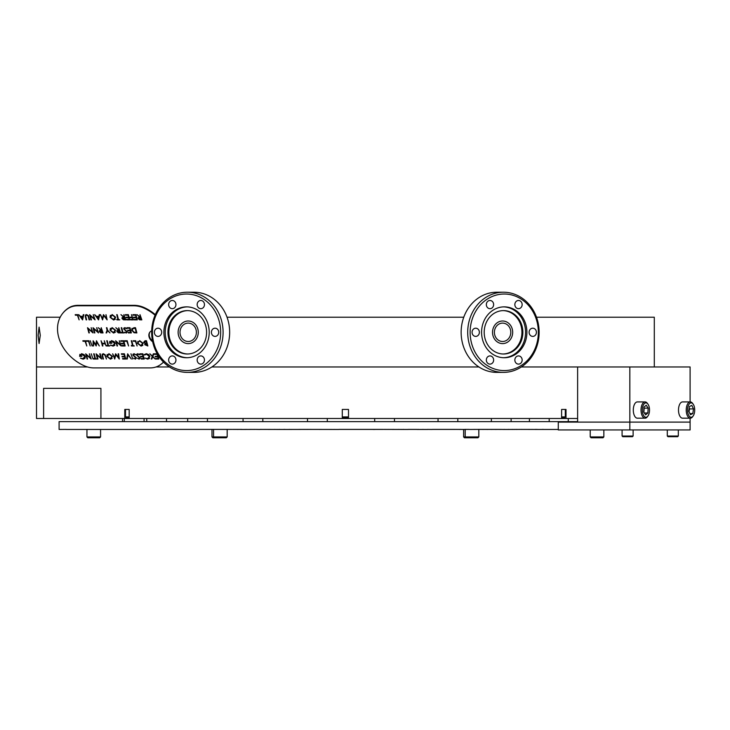 <?xml version="1.0" encoding="UTF-8"?>
<svg xmlns="http://www.w3.org/2000/svg" width="730" height="730" viewBox="0 0 730 730"><rect width="100%" height="100%" fill="white"/><g stroke="black" fill="none" stroke-linecap="round" stroke-linejoin="round"><path stroke-width="1.09" d="M38.124 335.316L39.092 327.122L40.278 335.316L39.092 343.511L38.124 335.316M629.835 366.962L521.366 366.962L577.631 366.962L577.631 422.104L629.835 422.104L629.835 366.962L690.106 366.962L690.106 401.92M478.917 366.962L211.882 366.962L478.917 366.962M169.433 366.962L156.065 366.962L169.433 366.962M345.399 418.491L129.183 418.491L129.183 409.448L124.784 409.448L124.784 418.491L100.922 418.491L100.922 388.36L43.617 388.36L43.617 418.491L36.518 418.491L36.5 366.962L87.509 366.962L36.5 366.962L36.5 317.231L60.179 317.231M654.299 366.962L654.299 317.231L536.514 317.231M463.76 317.231L227.039 317.231M495.36 327.998A9.189 8.194 90 0 0 502.605 341.494A9.189 8.194 90 0 0 509.841 336.603A9.189 8.194 90 0 0 502.605 323.107A9.189 8.194 90 0 0 495.36 327.998M511.502 337.598A11.297 10.065 90 0 0 502.605 320.999A11.297 10.065 90 0 0 493.699 327.013A11.297 10.065 90 0 0 502.605 343.602A11.297 10.065 90 0 0 511.502 337.598M192.985 324.841A9.189 8.194 -90 0 0 188.194 323.107A9.189 8.194 -90 0 0 180.401 329.486A9.189 8.194 -90 0 0 183.412 339.76A9.189 8.194 -90 0 0 188.194 341.494A9.189 8.194 -90 0 0 195.987 335.125A9.189 8.194 -90 0 0 192.985 324.841M182.317 341.476A11.297 10.065 -90 0 0 188.194 343.602A11.297 10.065 -90 0 0 197.775 335.773A11.297 10.065 -90 0 0 194.08 323.125A11.297 10.065 -90 0 0 188.194 320.999A11.297 10.065 -90 0 0 178.613 328.838A11.297 10.065 -90 0 0 182.317 341.476M206.599 332.305A21.699 19.336 -90 0 0 187.263 310.606A21.699 19.336 -90 0 0 167.936 332.305A21.699 19.336 -90 0 0 187.263 354.004A21.699 19.336 -90 0 0 206.599 332.305M187.729 310.606A21.699 19.336 -90 0 0 168.867 332.305A21.699 19.336 -90 0 0 187.729 353.995M187.218 306.874A25.431 22.666 -90 0 0 165.217 332.305A25.431 22.666 -90 0 0 187.218 357.727M209.218 332.305A25.431 22.666 -90 0 0 186.552 306.865A25.431 22.666 -90 0 0 163.894 332.305A25.431 22.666 -90 0 0 186.552 357.737A25.431 22.666 -90 0 0 209.218 332.305M186.552 370.575A38.27 34.1 -90 0 0 220.652 332.305A38.27 34.1 -90 0 0 186.552 294.026A38.27 34.1 -90 0 0 152.451 332.305A38.27 34.1 -90 0 0 186.552 370.575M187.373 292.219A40.077 35.715 90 0 1 223.088 332.305A40.077 35.715 90 0 1 187.373 372.382A40.077 35.715 90 0 1 151.667 332.305A40.077 35.715 90 0 1 187.373 292.219L193.943 292.219A40.077 35.715 -90 0 1 229.658 332.305A40.077 35.715 -90 0 1 193.943 372.382L187.373 372.382M215.067 328.199A4.097 3.65 -90 0 0 215.067 336.402A4.097 3.65 -90 0 0 215.067 328.199M200.814 355.921A4.097 3.65 -90 0 0 200.814 364.115A4.097 3.65 -90 0 0 200.814 355.921M172.298 355.921A4.097 3.65 -90 0 0 172.298 364.115A4.097 3.65 -90 0 0 172.298 355.921M158.036 328.199A4.097 3.65 -90 0 0 158.036 336.402A4.097 3.65 -90 0 0 158.036 328.199M172.298 300.486A4.097 3.65 -90 0 0 172.298 308.68A4.097 3.65 -90 0 0 172.298 300.486M200.814 300.486A4.097 3.65 -90 0 0 200.814 308.68A4.097 3.65 -90 0 0 200.814 300.486M178.129 332.305A11.297 10.065 -90 0 0 188.194 343.602A11.297 10.065 -90 0 0 198.268 332.305A11.297 10.065 -90 0 0 188.194 320.999A11.297 10.065 -90 0 0 178.129 332.305M522.862 332.305A21.699 19.336 90 0 0 503.527 310.606A21.699 19.336 90 0 0 484.2 332.305A21.699 19.336 90 0 0 503.527 354.004A21.699 19.336 90 0 0 522.862 332.305M503.061 353.995A21.699 19.336 90 0 0 521.932 332.305A21.699 19.336 90 0 0 503.061 310.606M503.581 357.727A25.431 22.666 90 0 0 525.573 332.305A25.431 22.666 90 0 0 503.581 306.874M526.905 332.305A25.431 22.666 90 0 0 504.238 306.865A25.431 22.666 90 0 0 481.581 332.305A25.431 22.666 90 0 0 504.238 357.737A25.431 22.666 90 0 0 526.905 332.305M504.238 370.575A38.27 34.1 90 0 0 538.348 332.305A38.27 34.1 90 0 0 504.238 294.026A38.27 34.1 90 0 0 470.138 332.305A38.27 34.1 90 0 0 504.238 370.575M503.417 292.219A40.077 35.715 -90 0 1 539.132 332.305A40.077 35.715 -90 0 1 503.417 372.382A40.077 35.715 -90 0 1 467.711 332.305A40.077 35.715 -90 0 1 503.417 292.219L496.856 292.219A40.077 35.715 90 0 0 461.141 332.305A40.077 35.715 90 0 0 496.856 372.382L503.417 372.382M532.763 328.199A4.097 3.65 90 0 0 532.763 336.402A4.097 3.65 90 0 0 532.763 328.199M518.501 355.921A4.097 3.65 90 0 0 518.501 364.115A4.097 3.65 90 0 0 518.501 355.921M489.985 355.921A4.097 3.65 90 0 0 489.985 364.115A4.097 3.65 90 0 0 489.985 355.921M475.723 328.199A4.097 3.65 90 0 0 475.723 336.402A4.097 3.65 90 0 0 475.723 328.199M489.985 300.486A4.097 3.65 90 0 0 489.985 308.68A4.097 3.65 90 0 0 489.985 300.486M518.501 300.486A4.097 3.65 90 0 0 518.501 308.68A4.097 3.65 90 0 0 518.501 300.486M492.531 332.305A11.297 10.065 90 0 0 502.605 343.602A11.297 10.065 90 0 0 512.67 332.305A11.297 10.065 90 0 0 502.605 320.999A11.297 10.065 90 0 0 492.531 332.305M130.734 332.396L130.314 330.79L127.768 330.79L127.622 330.252L130.168 330.252L129.666 328.217L127.12 328.217L126.993 327.706L129.986 327.706L131.354 332.926L128.325 332.926L128.188 332.396L130.752 332.36L130.332 330.754L127.786 330.754L127.659 330.252M131.345 332.898L128.352 332.898L128.215 332.396M86.614 319.849L85.337 316.692L85.41 314.949M89.58 319.849L88.102 316.026L86.596 315.031L85.675 315.907M88.759 316.729L89.58 319.877L89.106 319.877L88.084 316.053L86.578 315.059L85.647 315.944L86.624 319.877L86.14 319.877L85.319 316.729L86.405 314.53L88.376 315.625L88.759 316.729M90.219 345.947L88.54 341.266L86.478 341.266L86.341 340.755L88.859 340.755L90.228 345.974L88.522 341.293L86.45 341.293L86.313 340.755M137.112 345.947L135.433 341.266L133.362 341.266L133.234 340.755M133.344 341.293L133.198 340.755L135.743 340.755L137.112 345.974L135.406 341.293L133.344 341.293M118.598 357.499L118.16 353.804M114.619 357.508L115.669 353.804L118.607 357.572L118.132 353.804L118.616 353.804L119.273 359.032L115.878 354.762M114.783 358.996L112.666 353.804L114.61 357.563L115.559 353.804M119.273 358.996L115.888 354.716L114.71 359.032L112.63 353.804M152.46 356.048L153.355 353.804L153.902 353.804L152.844 356.468L155.198 359.032L152.679 356.897L151.831 359.032L151.274 359.032L152.287 356.468L149.842 353.804L152.46 356.048L153.346 353.804M151.849 358.996L151.302 358.996L152.314 356.441L149.887 353.804M155.171 358.996L152.689 356.906M155.079 315.196A37.668 29.072 -141.8 0 0 144.23 308.215A22.904 17.675 -141.8 0 0 133.809 305.788L77.699 305.788A22.904 17.675 -141.8 0 0 68.547 308.215A37.668 29.072 -141.8 0 0 62.534 313.562A37.668 29.072 -141.8 0 0 83.558 365.474A22.904 17.675 -141.8 0 0 93.978 367.902L150.097 367.902A22.904 17.675 -141.8 0 0 159.24 365.474A37.668 29.072 -141.8 0 0 163.502 362.107M155.317 314.639A37.668 29.072 -141.8 0 0 144.586 307.759A22.904 17.675 -141.8 0 0 134.165 305.332L78.055 305.332A22.904 17.675 -141.8 0 0 68.903 307.759A37.668 29.072 -141.8 0 0 62.889 313.106A37.668 29.072 -141.8 0 0 62.716 313.334M150.042 331.968A7.537 5.813 -141.8 0 0 152.497 340.928M151.685 330.79A7.537 5.813 -141.8 0 0 149.86 332.187A7.537 5.813 -141.8 0 0 152.67 341.768M100.804 357.837L99.782 353.804M97.948 358.996L96.132 353.804M101.598 358.996L96.898 354.889L97.957 359.032L97.473 359.032L96.104 353.804L100.822 357.91L99.754 353.804L100.229 353.804L101.598 359.032L96.88 354.917M84.981 358.366L83.147 359.133L80.464 358.111M84.552 357.946L84.835 356.413L81.678 354.205L79.962 355.811L81.76 355.811L81.897 356.349L79.652 356.322L79.889 354.342M81.897 356.349L79.625 356.349L81.587 353.676L84.169 354.661L85.291 356.423L84.972 358.384L83.12 359.16L80.437 358.138L82.992 358.631L84.817 356.441L81.705 354.178L80.236 354.789M124.511 345.445L124.091 343.839L121.545 343.839L121.408 343.301L123.954 343.301L123.425 341.293L120.879 341.293L120.742 340.755L123.771 340.755L125.14 345.974L122.111 345.974L121.965 345.445L124.538 345.409L124.118 343.803L121.572 343.803L121.436 343.301M123.972 343.273L123.452 341.266L120.906 341.266L120.769 340.755M125.131 345.947L122.129 345.947L122.001 345.445M106.443 318.353L106.005 314.657L107.118 319.877L103.715 315.597L102.556 319.877L100.475 314.657L102.456 318.417L103.514 314.657L106.452 318.426L105.978 314.657M102.465 318.362L103.423 314.657M102.629 319.849L100.512 314.657M107.118 319.849L103.724 315.615M83.813 314.657L82.563 319.877L78.712 314.657L80.473 316.336L82.91 316.336L83.284 314.657L83.813 314.657M94.316 318.755L93.239 314.657L95.092 319.877L90.365 315.771L91.442 319.877L90.958 319.877L89.589 314.657L94.316 318.755M117.201 314.657L118.433 319.348L119.738 319.877L116.919 319.877L116.782 319.348L117.95 319.348L116.718 314.657L117.201 314.657M125.323 314.657L128.352 314.657L129.721 319.877L126.692 319.877L126.555 319.348L129.1 319.348L128.681 317.742L126.135 317.742L125.998 317.203L128.544 317.203L128.015 315.196L125.469 315.196L125.323 314.657M132.896 314.657L135.926 314.657L137.295 319.877L134.265 319.877L134.128 319.348L136.674 319.348L136.254 317.742L133.709 317.742L133.563 317.203L136.118 317.203L135.588 315.196L133.043 315.196L132.896 314.657M92.226 331.812L91.159 327.706L93.002 332.926L88.275 328.819L89.352 332.926L88.877 332.926L87.509 327.706L92.226 331.812M101.205 327.706L103.058 332.926L100.749 332.862L99.317 331.529L100.849 330.115L98.249 327.706L101.443 330.115L101.205 327.706M112.11 327.578L115.659 330.298L113.588 333.062L110.02 330.325L112.11 327.578M121.728 327.706L122.95 332.396L124.264 332.926L121.445 332.926L121.299 332.396L122.467 332.396L121.244 327.706L121.728 327.706M130.168 330.252L129.648 328.245L127.102 328.245L126.956 327.706M82.873 340.755L85.419 340.755L86.788 345.974L85.072 341.293L83.01 341.293L82.873 340.755M90.237 340.755L92.09 345.974L90.237 340.755M104.281 340.755L106.133 345.974L105.093 343.839L102.337 343.839L102.894 345.974L102.419 345.974L101.05 340.755L102.2 343.301L104.947 343.301L104.281 340.755L104.938 343.273M115.23 343.374L113.059 346.111L110.376 345.089L112.931 345.573L114.747 343.392L111.617 341.156L109.901 342.762L111.69 342.762L111.836 343.301L109.564 343.301L111.526 340.627L114.108 341.613L115.23 343.374M131.756 340.755L132.979 345.445L134.293 345.974L131.473 345.974L131.327 345.445L132.504 345.445L131.272 340.755L131.756 340.755M139.631 340.627L143.171 343.346L141.109 346.111L137.532 343.374L139.631 340.627M91.213 353.804L93.066 359.032L91.213 353.804M108.934 353.676L112.475 356.395L110.412 359.16L106.835 356.423L108.934 353.676M121.372 353.804L124.401 353.804L125.77 359.032L122.74 359.032L122.594 358.494L125.149 358.494L124.721 356.888L122.175 356.888L122.038 356.349L124.584 356.349L124.054 354.342L121.508 354.342L121.372 353.804M130.944 353.804L132.787 359.032L130.944 353.804M136.574 355.09L137.742 353.676L139.676 354.816L137.879 354.205L137.057 355.09L140.151 357.946L139.147 359.16L137.486 358.275L139.056 358.631L139.676 357.965L136.574 355.09M149.878 356.45L147.697 359.16L145.069 358.074L147.588 358.631L149.385 356.413L146.401 354.205L144.202 354.771L146.255 353.676L148.71 354.588L149.878 356.45M157.625 354.47L158.821 359.032L155.791 359.032L155.645 358.494L158.191 358.494L157.771 356.888L155.225 356.888L155.089 356.349L157.634 356.349L157.105 354.342L154.559 354.342L154.422 353.804L157.242 353.804M139.822 353.804L142.852 353.804L144.221 359.032L141.191 359.032L141.054 358.494L143.6 358.494L143.18 356.888L140.625 356.888L140.489 356.349L143.034 356.349L142.514 354.342L139.959 354.342L139.822 353.804L139.987 354.315L142.532 354.315L143.025 356.322M132.86 355.09L134.019 353.676L135.953 354.816L134.165 354.205L133.344 355.09L136.428 357.946L135.424 359.16L133.763 358.275L135.342 358.631L135.953 357.965L132.86 355.09M127.64 353.804L131.345 359.032L127.96 354.917L127.248 359.032L126.728 359.032L127.64 353.804L126.755 358.996L127.257 358.996M105.211 354.771L106.425 359.032L104.919 355.209L103.414 354.205L102.483 355.09L103.459 359.032L102.976 359.032L102.154 355.875L103.24 353.676L105.211 354.771M94.17 353.804L95.402 358.494L96.716 359.032L93.887 359.032L93.75 358.494L94.918 358.494L93.696 353.804L94.17 353.804M90.429 357.91L89.352 353.804L91.204 359.032L86.478 354.917L87.554 359.032L87.071 359.032L85.702 353.804L90.429 357.91M145.033 340.755L146.493 340.755L147.852 345.974L144.768 344.688L145.097 343.575L143.71 342.242L145.033 340.755M124.666 340.755L127.212 340.755L128.58 345.974L126.865 341.293L124.803 341.293L124.666 340.755M120.368 344.861L119.291 340.755L121.143 345.974L116.417 341.868L117.493 345.974L117.01 345.974L115.641 340.755L120.368 344.861M107.246 340.755L108.469 345.445L109.783 345.974L106.963 345.974L106.817 345.445L107.985 345.445L106.763 340.755L107.246 340.755M96.451 340.755L99.317 345.974L96.761 342.151L96.205 345.974L93.604 342.178L93.54 345.974L93.048 345.974L93.13 340.755L95.867 344.752L96.451 340.755L95.867 344.697M136.857 332.898L134.046 332.707L131.783 330.225L133.827 327.706L135.497 327.706L136.866 332.926L134.028 332.743L131.756 330.252L132.02 328.308M123.717 328.984L124.876 327.578L126.81 328.719L125.013 328.108L124.2 328.993L127.285 331.849L126.281 333.062L124.62 332.177L126.19 332.524L126.81 331.867L123.717 328.984M118.762 327.706L120.614 332.926L118.306 332.862L116.873 331.529L118.406 330.115L115.805 327.706L119.008 330.115L118.762 327.706M106.918 327.706L107.575 330.188L110.011 332.926L107.456 330.69L106.635 332.926L106.087 332.926L107.091 330.188L106.443 327.706L106.918 327.706M97.738 331.812L96.661 327.706L98.513 332.926L93.787 328.819L94.863 332.926L94.38 332.926L93.011 327.706L97.738 331.812M139.996 314.657L141.839 319.877L139.53 319.804L138.107 318.481L139.64 317.066L137.03 314.657L140.233 317.066L139.996 314.657M131.455 314.657L133.307 319.877L130.688 319.877L130.551 319.348L132.687 319.348L132.258 317.742L130.132 317.742L129.986 317.203L132.121 317.203L131.455 314.657M123.881 314.657L125.733 319.877L123.425 319.804L121.992 318.481L123.525 317.066L120.925 314.657L124.118 317.066L123.881 314.657M112.137 314.53L115.678 317.249L113.615 320.014L110.038 317.267L112.137 314.53M99.782 314.657L98.532 319.877L94.69 314.657L96.442 316.336L98.879 316.336L99.262 314.657L99.782 314.657M75.199 314.657L77.754 314.657L79.123 319.877L77.407 315.196L75.345 315.196L75.199 314.657M103.45 358.996L102.173 355.848L102.246 354.096M106.416 358.996L104.938 355.172L103.432 354.178L102.51 355.063M111.754 357.955L112.019 356.368L109.117 354.178L107.575 354.853M112.165 358.384L110.44 359.133L106.863 356.386L107.182 354.433M109.089 354.205L107.319 356.423L110.248 358.631L112 356.395L109.089 354.205M119.994 332.396L119.537 330.654L117.357 331.529L119.994 332.396L119.556 330.626L117.384 331.502M119.391 330.088L118.798 327.706M118.379 330.088L115.86 327.706M120.605 332.898L118.324 332.825L116.9 331.502L117.028 330.544M114.929 331.849L115.194 330.27L112.292 328.08L110.75 328.755M115.34 332.278L113.615 333.035L110.038 330.288L110.358 328.327M112.274 328.108L110.495 330.325L113.424 332.524L115.176 330.298L112.274 328.108M102.437 332.396L101.981 330.654L99.8 331.529L102.437 332.396L101.999 330.626L99.828 331.502M101.835 330.088L101.242 327.706M100.822 330.088L98.304 327.706M103.049 332.898L100.767 332.825L99.344 331.502L99.472 330.544M141.218 319.348L140.762 317.605L138.581 318.481L141.218 319.348L140.79 317.577L138.609 318.453M140.616 317.039L140.023 314.657M139.603 317.039L137.085 314.657M141.83 319.849L139.558 319.776L138.125 318.453L138.253 317.495M139.083 358.594L139.695 357.937L136.601 355.054L136.766 354.096M140.169 357.91L139.165 359.133L137.505 358.248M139.667 354.807L137.906 354.178L137.085 355.063M125.113 319.348L124.657 317.605L122.476 318.481L125.113 319.348L124.675 317.577L122.494 318.453M124.501 317.039L123.908 314.657M123.489 317.039L120.979 314.657M125.724 319.849L123.443 319.776L122.019 318.453L122.147 317.495M114.957 318.8L115.221 317.221L112.32 315.031L110.778 315.707M115.367 319.229L113.634 319.986L110.066 317.24L110.376 315.278M110.522 317.276L113.451 319.475L115.194 317.249L112.292 315.059L110.522 317.276M157.625 356.322L157.132 354.315L154.587 354.315L154.45 353.804M158.182 358.466L157.799 356.861L155.253 356.861L155.116 356.349M158.811 358.996L155.809 358.996L155.682 358.494M94.298 318.691L93.276 314.657M91.433 319.849L89.626 314.657M95.082 319.849L90.41 315.807M98.778 316.838L96.862 316.838L98.331 318.827L98.778 316.838M98.614 319.849L94.736 314.657M98.888 316.3L99.271 314.657M82.809 316.838L80.893 316.838L82.362 318.827L82.809 316.838M82.636 319.849L78.758 314.657M82.91 316.3L83.302 314.657M79.114 319.849L77.435 315.168L75.363 315.168L75.236 314.657M117.941 319.311L116.754 314.657M119.729 319.849L116.946 319.849L116.809 319.348M128.535 317.176L128.042 315.168L125.487 315.168L125.359 314.657M129.091 319.311L128.708 317.705L126.153 317.705L126.025 317.203M129.721 319.849L126.719 319.849L126.582 319.348M132.112 317.176L131.482 314.657M132.678 319.311L132.285 317.705L130.15 317.705L130.022 317.203M133.298 319.849L130.716 319.849L130.579 319.348M136.108 317.176L135.616 315.168L133.061 315.168L132.933 314.657M136.665 319.311L136.282 317.705L133.727 317.705L133.599 317.203M137.295 319.849L134.293 319.849L134.156 319.348M92.208 331.739L91.186 327.706M89.352 332.898L87.536 327.706M92.993 332.898L88.321 328.856M97.72 331.739L96.698 327.706M94.854 332.898L93.048 327.706M98.504 332.898L93.832 328.856M106.653 332.898L106.115 332.898L107.118 330.161L106.471 327.706M109.984 332.898L107.465 330.699M149.577 358.357L147.725 359.133L145.097 358.038M149.157 357.937L149.413 356.386L146.42 354.178L144.732 355.054L144.421 354.433M143.591 358.466L143.199 356.861L140.653 356.861L140.525 356.349M144.212 358.996L141.218 358.996L141.082 358.494M122.467 332.36L121.271 327.706M124.255 332.898L121.463 332.898L121.335 332.396M126.217 332.497L126.828 331.84L123.735 328.956L123.899 327.998M127.312 331.812L126.299 333.035L124.638 332.15M126.801 328.71L125.04 328.08L124.219 328.965M135.36 358.594L135.981 357.937L132.887 355.054L133.052 354.096M136.455 357.91L135.451 359.133L133.791 358.248M135.944 354.807L134.183 354.178L133.371 355.063M132.787 358.996L130.971 353.804M131.327 358.996L127.978 354.935M124.575 356.322L124.082 354.315L121.536 354.315L121.399 353.804M125.14 358.466L124.748 356.861L122.202 356.861L122.065 356.349M125.761 358.996L122.759 358.996L122.631 358.494M136.236 332.396L135.15 328.245L133.033 328.381L132.239 330.252L134.174 332.25L136.236 332.396L135.178 328.217L132.44 328.774M145.316 343.173L146.657 343.237L146.146 341.293L144.193 342.242L145.316 343.173M145.243 344.679L147.232 345.445L146.794 343.766L145.243 344.679M142.45 344.898L142.715 343.319L139.813 341.129L138.262 341.813L138.016 343.374L140.945 345.573L142.688 343.346L139.786 341.156L138.271 341.804M142.861 345.327L141.136 346.084L137.559 343.337L137.879 341.385M120.35 344.788L119.328 340.755M117.484 345.947L115.678 340.755M121.134 345.947L116.462 341.905M114.92 345.317L113.077 346.084L110.403 345.062M111.827 343.273L109.582 343.273L109.819 341.293M114.491 344.898L114.774 343.365L111.644 341.129L110.175 341.74M128.571 345.947L126.892 341.266L124.83 341.266L124.693 340.755M132.495 345.409L131.309 340.755M134.284 345.947L131.491 345.947L131.364 345.445M107.985 345.409L106.79 340.755M109.774 345.947L106.981 345.947L106.854 345.445M102.894 345.947L101.078 340.755M106.124 345.947L105.111 343.803L102.364 343.839M93.549 345.947L93.075 345.947L93.157 340.755M96.205 345.947L93.632 342.215M99.298 345.947L96.78 342.178M92.08 345.947L90.274 340.755M86.779 345.947L85.1 341.266L83.037 341.266L82.901 340.755M90.41 357.837L89.388 353.804M87.545 358.996L85.738 353.804M91.195 358.996L86.523 354.953M93.057 358.996L91.25 353.804M94.909 358.466L93.723 353.804M96.707 358.996L93.915 358.996L93.778 358.494M342.288 409.448L348.511 409.448L348.511 418.491L342.288 418.491L342.288 409.448M566.015 409.448L566.015 418.491L561.607 418.491L561.607 409.448L566.015 409.448M124.784 418.491L129.183 418.491L122.531 418.491L122.531 421.63M561.607 418.491L348.511 418.491M577.631 418.491L566.015 418.491M43.617 418.491L100.922 418.491M129.183 417.77L126.336 417.77L125.487 416.921L129.183 416.921M129.183 409.448L125.487 409.448L125.487 416.921M348.511 417.77L342.288 417.77M348.511 416.921L342.288 416.921M561.607 409.448L565.303 409.448L565.303 416.921L564.463 417.77L561.607 417.77M565.303 416.921L561.607 416.921M626.267 422.104L629.835 422.104L629.835 429.943L690.106 429.943L690.106 422.104L629.835 422.104L690.106 422.104L690.106 418.19M629.835 422.104L558.277 422.104L558.277 429.943L629.835 429.943M577.631 421.63L59.103 421.63L59.103 429.459L66.184 429.404M499.84 429.404L478.305 429.404M500.342 429.404L503.873 429.459M520.262 429.404L504.832 429.459M520.736 429.404L543.001 429.459M558.277 429.459L542.135 429.459M464.59 429.459L466.123 429.459M464.782 429.459L456.186 429.404M432.187 429.404L455.63 429.404M427.598 429.459L422.332 429.459M422.606 429.459L416.985 429.459M408.079 429.404L416.985 429.404M384.089 429.404L408.079 429.459M338.839 429.404L383.487 429.404M338.629 429.459L309.347 429.404M284.737 429.459L308.754 429.404M259.999 429.404L284.143 429.459M259.999 429.459L255.819 429.404M240.681 429.459L255.245 429.404M240.681 429.404L232.459 429.404M214.246 429.404L231.903 429.404M214.383 429.404L164.323 429.404M164.323 429.459L149.294 429.459M148.856 429.459L138.645 429.459M138.225 429.459L128.562 429.459M128.17 429.459L89.781 429.459M532.343 429.404L531.887 429.404M524.66 429.404L524.195 429.404M528.064 429.404L528.529 429.404L528.064 429.404M512.241 429.404L512.734 429.404M516.283 429.404L516.758 429.404M508.655 429.404L508.162 429.404M491.847 429.404L491.336 429.404M495.606 429.404L496.117 429.404M483.178 429.404L482.649 429.459L483.178 429.459M473.797 429.404L474.336 429.404M478.241 429.404L469.728 429.459M469.308 429.404L464.59 429.404M460.228 429.404L460.895 429.404M451.003 429.404L451.56 429.404M446.34 429.404L446.906 429.404M441.65 429.404L442.216 429.404M436.932 429.404L437.507 429.404M427.406 429.404L432.187 429.459M417.788 429.459L418.372 429.404M412.943 429.404L413.527 429.404M403.188 429.404L403.781 429.404M398.288 429.404L398.881 429.404M393.37 429.404L393.963 429.404M388.433 429.404L389.035 429.404M334.24 429.404L333.637 429.459L334.24 429.404M303.799 429.404L304.401 429.404M298.862 429.404L299.455 429.404M289.034 429.404L289.627 429.404L289.034 429.404M279.271 429.404L279.855 429.404M274.425 429.404L275.009 429.404M269.589 429.404L270.173 429.404M264.78 429.404L265.364 429.404M250.518 429.404L251.084 429.404M245.818 429.459L245.307 429.459M241.146 429.404L241.712 429.459M227.34 429.404L227.888 429.404M223.343 429.404L222.851 429.459M209.428 429.404L209.957 429.459L209.428 429.404M192.693 429.404L192.191 429.404M187.993 429.404L188.495 429.404M183.841 429.404L184.334 429.404M176.176 429.404L175.693 429.459L176.176 429.404M172.171 429.404L171.687 429.404M156.238 429.404L156.695 429.404M89.507 429.459L69.87 429.459M69.706 429.459L66.184 429.459M160.016 429.459L160.481 429.459M160.016 429.404L160.481 429.404M196.434 429.404L196.945 429.404L196.434 429.404M218.306 429.404L218.845 429.404M422.606 429.404L423.19 429.404M487.01 429.459L487.53 429.459M487.01 429.404L487.53 429.404M499.84 429.459L500.342 429.459M237.962 429.404L236.885 429.404M241.922 429.404L241 429.404M512.241 429.459L512.734 429.459L512.241 429.459M241.922 429.459L241 429.459M516.283 429.459L516.758 429.459L516.283 429.459M508.162 429.459L508.655 429.459L508.162 429.459M491.372 429.459L491.847 429.459L491.372 429.459M495.606 429.459L496.117 429.459M503.499 429.459L504.521 429.459M542.135 429.404L543.421 429.404M536.869 429.404L535.09 429.404M535.647 429.459L536.103 429.459M536.869 429.459L535.09 429.459M504.019 429.404L504.521 429.404M283.705 429.404L284.919 429.404M197.009 429.404L196.297 429.404M245.818 429.404L246.384 429.404M237.962 429.459L237.405 429.459M283.705 429.459L284.919 429.459M378.532 429.404L379.135 429.404L378.532 429.404M378.587 429.404L379.135 429.404M373.559 429.404L374.161 429.404M374.983 429.404L373.048 429.404M373.559 429.459L374.161 429.459M374.983 429.459L373.048 429.459M417.724 429.404L418.6 429.404M677.659 436.695L667.959 436.695L667.293 436.029L678.325 436.029L677.659 436.695M633.12 436.029L632.454 436.695L622.754 436.695L622.088 436.029L633.12 436.029L633.12 429.943M690.297 403.079A7.172 3.586 90 0 0 687.642 411.72A7.172 3.586 90 0 0 691.967 417.031A7.172 3.586 90 0 0 693.199 415.908A7.172 3.586 90 0 0 693.199 404.201A7.172 3.586 90 0 0 690.297 403.079M693.199 404.201L692.642 403.407A8.139 4.07 90 0 0 690.297 401.92A8.139 4.07 90 0 0 689.348 402.139A8.139 4.07 90 0 0 686.255 411.008A8.139 4.07 90 0 0 690.297 418.19A8.139 4.07 90 0 0 691.246 417.971A8.139 4.07 90 0 0 692.642 416.693L693.199 415.908M690.297 401.92L682.568 401.92A8.139 4.07 90 0 0 681.619 402.139A8.139 4.07 90 0 0 678.526 411.008A8.139 4.07 90 0 0 682.568 418.19L690.297 418.19M689.193 408.307L689.485 408.919L693.5 408.919L691.821 405.387L689.458 406.519L688.764 411.191L690.434 414.722L692.807 413.591L689.905 413.591M693.5 408.919L692.807 413.591M689.485 408.919L689.056 411.802M689.038 411.775A4.216 2.108 90 0 0 689.12 408.773M649.49 410.917A7.172 3.586 90 0 0 647.994 404.201A7.172 3.586 90 0 0 642.364 409.192A7.172 3.586 90 0 0 644.088 416.219A7.172 3.586 90 0 0 647.994 415.908A7.172 3.586 90 0 0 649.49 410.917M647.994 404.201L647.437 403.407A8.139 4.07 90 0 0 645.092 401.92A8.139 4.07 90 0 0 641.049 409.083A8.139 4.07 90 0 0 645.092 418.19A8.139 4.07 90 0 0 647.437 416.693L647.994 415.908M645.092 401.92L637.363 401.92A8.139 4.07 90 0 0 633.33 409.083A8.139 4.07 90 0 0 637.363 418.19L645.092 418.19M648.167 408.143L646.214 405.214L643.979 407.13L643.687 411.966L645.63 414.886L647.875 412.979L648.167 408.143L644.152 408.143L643.896 412.286M644.362 412.979L647.875 412.979M643.76 412.076A4.216 2.108 90 0 0 644.006 410.561A4.216 2.108 90 0 0 643.887 408.608M214.401 437.781L212.832 437.781L211.983 436.932L227.176 436.932L226.327 437.781L214.401 437.781L213.552 436.932L213.552 429.459M211.983 429.459L211.983 436.932M227.176 429.459L227.176 436.932M99.727 437.781L87.792 437.781L86.952 436.932L100.576 436.932L99.727 437.781M86.952 429.459L86.952 436.932M100.576 429.459L100.576 436.932M478.816 429.459L478.816 436.932L477.967 437.781L466.032 437.781L465.192 436.932L463.623 436.932L464.462 437.781L466.032 437.781M478.816 436.932L465.192 436.932L465.192 429.459M463.623 429.459L463.623 436.932M603.007 437.781L591.072 437.781L590.223 436.932L603.847 436.932L603.007 437.781M590.223 429.943L590.223 436.932M603.847 429.943L603.847 436.932M144.586 307.759L144.23 308.215M134.165 305.332L133.809 305.788M78.055 305.332L77.699 305.788M68.903 307.759L68.547 308.215M62.889 313.106L62.534 313.562M529.414 418.491L529.414 421.63M491.354 418.491L491.354 421.63M438.046 418.491L438.046 421.63M374.691 418.491L374.691 421.63M307.503 418.491L307.503 421.63M243.063 418.491L243.063 421.63M187.665 418.491L187.665 421.63M146.748 418.491L146.748 421.63M124.301 418.491L124.301 421.63M144.075 418.491L144.075 421.63M166.522 418.491L166.522 421.63M207.448 418.491L207.448 421.63M262.837 418.491L262.837 421.63M327.286 418.491L327.286 421.63M394.465 418.491L394.465 421.63M457.82 418.491L457.82 421.63M511.128 418.491L511.128 421.63M549.188 418.491L549.188 421.63M568.269 418.491L568.269 421.63M678.325 429.943L678.325 436.029M667.293 429.943L667.293 436.029M622.088 429.943L622.088 436.029"/></g></svg>

